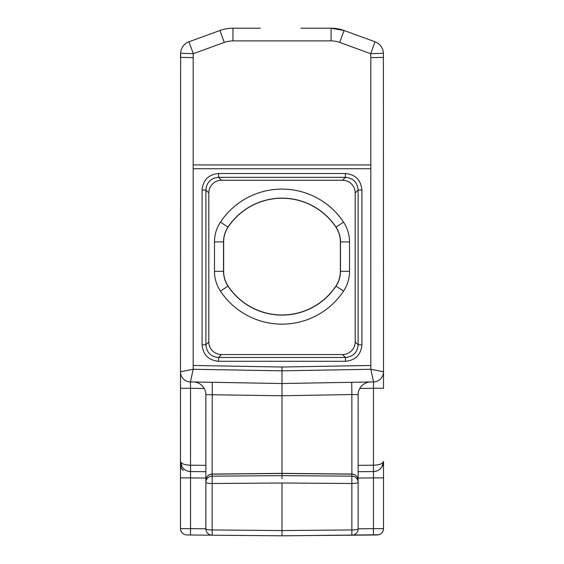 <?xml version="1.0" encoding="UTF-8"?>
<svg xmlns="http://www.w3.org/2000/svg" width="564" height="564" viewBox="0 0 564 564"><rect width="100%" height="100%" fill="white"/><g stroke="black" fill="none" stroke-linecap="round" stroke-linejoin="round"><path stroke-width="0.85" d="M378.818 534.757L300.979 535.638L377.231 534.968L373.46 535.003L373.46 528.658L383.52 528.623L383.316 530.209M180.48 477.898L190.54 477.898L190.54 471.553L205.86 471.687L190.54 471.553L205.86 471.687L190.54 471.553L190.54 465.208C184.435 464.962 181.079 463.693 180.48 461.401L180.48 528.623C180.875 532.423 182.969 534.538 186.769 534.968L212.149 535.194A6.345 6.345 0 0 1 205.86 528.849A6.345 1.1 0 0 0 212.149 529.948L212.149 483.503A6.345 1.1 180 0 1 205.86 482.396L205.86 528.849M342.503 354.552A12.704 12.69 45 0 0 355.186 341.876L358.119 344.801L358.119 190.012L355.186 192.937A12.704 12.69 -45 0 0 342.503 180.261L221.497 180.261A12.704 12.69 45 0 0 208.814 192.937L208.814 341.876A12.704 12.69 -45 0 0 221.497 354.552L342.503 354.552L345.436 357.484C353.142 356.73 357.372 352.507 358.119 344.801L361.919 344.801L361.919 190.012C360.939 179.994 355.447 174.502 345.436 173.522L218.564 173.522L218.564 177.329C210.858 178.083 206.628 182.306 205.881 190.012L205.881 344.801L202.081 344.801C203.061 354.819 208.553 360.311 218.564 361.291L218.564 357.484L345.436 357.484L345.436 361.291C355.447 360.311 360.946 354.812 361.919 344.801M358.14 528.849L358.14 482.396A6.345 1.1 180 0 1 351.851 483.503L351.851 529.948A6.345 1.1 0 0 0 358.14 528.849A6.345 6.345 0 0 1 351.851 535.194L373.46 535.003M259.926 28.2L232.96 28.2A38.07 38.07 0 0 0 219.939 30.498L188.968 41.771A12.69 12.69 0 0 0 180.621 53.249L180.48 461.401L182.08 466.872C184.118 469.854 186.938 471.412 190.54 471.553A10.152 10.152 0 0 1 180.48 461.401L180.48 466.336M205.86 480.408L205.86 482.396A6.345 6.246 0 0 1 212.149 476.15L212.134 474.155A6.345 6.246 180 0 0 205.86 480.408A6.345 6.345 0 0 1 212.12 474.063L212.261 382.3L193.389 381.976L282 383.52L373.544 381.92L373.46 388.272L383.52 388.272L383.379 53.249L370.696 53.693L370.83 57.606L383.52 57.387L370.83 57.606L370.83 164.928L193.17 164.928L193.17 57.606L180.48 57.387L180.621 53.249L180.48 57.387L193.17 57.606L193.304 53.693L224.282 42.42A25.38 25.38 0 0 1 232.96 40.89L232.96 28.2L231.945 28.214L232.96 28.2M282 478.596L282 395.766L205.86 394.659A12.69 12.69 0 0 0 193.389 381.976A12.69 12.69 0 0 1 205.86 394.659L205.86 504.244M180.48 388.272L190.54 388.272L190.456 381.92L193.17 369.279L193.17 365.472L282 367.023L282 370.83L282 367.023L370.83 365.472L370.83 369.279L373.544 381.92A10.152 10.152 0 0 0 383.52 371.775L370.83 369.279L282 370.83L193.17 369.279L180.48 371.775A10.152 10.152 0 0 0 190.456 381.92L282 383.52L282 370.83L282 395.766L351.851 394.546L351.739 382.3M361.919 190.012L358.119 190.012C357.364 182.306 353.142 178.076 345.436 177.329L345.436 173.522M208.814 341.876L205.881 344.801C206.636 352.507 210.858 356.737 218.564 357.484L221.497 354.552M340.36 271.319L340.36 241.921A26.635 26.635 180 0 0 335.925 227.193A64.705 64.705 180 0 0 228.075 227.193A26.635 26.635 180 0 0 223.64 241.921L223.64 271.319A26.635 26.635 180 0 0 228.082 286.04A64.712 64.705 180 0 0 335.918 286.04A26.635 26.635 180 0 0 340.36 271.319L340.487 271.319A26.762 26.762 0 0 1 336.024 286.11A64.832 64.832 0 0 1 227.976 286.11A26.762 26.762 0 0 1 223.513 271.319L223.513 241.921A26.762 26.762 0 0 1 227.976 227.13A64.832 64.832 0 0 1 336.024 227.13A26.762 26.762 0 0 1 340.487 241.921L340.487 271.319L349.525 271.319L349.525 241.921A35.8 35.8 0 0 0 343.554 222.131A73.87 73.87 0 0 0 220.446 222.131A35.8 35.8 0 0 0 214.475 241.921L214.475 271.319A35.8 35.8 0 0 0 220.446 291.109A73.87 73.87 0 0 0 343.554 291.109A35.8 35.8 0 0 0 349.525 271.319M218.564 173.522C208.553 174.502 203.054 180.001 202.081 190.012L205.881 190.012L208.814 192.937M205.86 478.032L190.54 477.898L190.54 528.658L180.48 528.623L180.684 530.209L180.48 528.623C180.875 532.423 182.969 534.538 186.769 534.968M383.52 528.623C383.125 532.423 381.031 534.538 377.231 534.968C381.031 534.538 383.125 532.423 383.52 528.623L383.52 461.401C382.921 463.693 379.565 464.962 373.46 465.208L373.46 471.553A10.152 10.152 0 0 0 383.52 461.401L383.52 477.863M358.14 471.687L373.46 471.553L373.46 477.898L383.52 477.898M370.83 365.472L370.83 164.928M370.83 168.735L193.17 168.735L193.17 164.928M373.46 471.553C377.062 471.412 379.882 469.854 381.92 466.872L383.52 461.401L381.92 466.872M303.961 28.2L331.04 28.2A38.07 38.07 0 0 1 344.061 30.498L331.04 28.2L320.07 28.2M355.186 192.937L355.186 341.876M193.17 168.735L193.17 365.472M282 483.003L351.851 483.503L351.851 476.15A6.345 6.246 0 0 1 358.14 482.396L358.14 480.408A6.345 6.246 180 0 0 351.851 474.155L351.851 476.15L282 475.656L212.149 476.15L212.149 483.503L282 483.003L282 535.8L351.851 535.194L351.851 529.948L282 530.555L212.149 529.948L212.149 535.194L282 535.8L282 532.627M375.032 41.771L344.061 30.498L339.718 42.42L370.696 53.693L375.032 41.771A12.69 12.69 0 0 1 383.379 53.249M358.14 480.408A6.345 6.345 0 0 0 351.88 474.063L351.851 394.546L358.14 394.659A12.69 12.69 0 0 1 370.611 381.976A12.69 12.69 0 0 0 358.14 394.659A12.69 12.69 0 0 1 370.611 381.976M358.14 504.244L358.14 394.659M317.532 28.2L301.035 28.2M260.427 28.2L246.468 28.2M252.848 28.2L260.039 28.2M180.48 371.775A10.152 10.152 0 0 0 190.456 381.92M190.54 535.003L190.54 528.658L205.86 528.792M342.503 180.261L345.436 177.329L218.564 177.329L221.497 180.261M205.86 465.342L190.54 465.208L190.54 388.272L204.267 388.511M218.564 361.291L345.436 361.291M223.64 271.319L214.475 271.319M228.082 286.04L220.446 291.109M228.075 227.193L220.446 222.131M214.475 241.921L223.64 241.921M202.081 190.012L202.081 344.801M335.918 286.04L343.554 291.109M358.14 478.032L373.46 477.898L373.46 528.658L358.14 528.792M359.733 388.511L373.46 388.272L373.46 465.208L358.14 465.342M373.544 381.92A10.152 10.152 0 0 0 383.52 371.775M232.96 40.89L331.04 40.89L331.131 28.2M335.925 227.193L343.554 222.131M340.36 241.921L349.525 241.921M331.04 40.89A25.38 25.38 0 0 1 339.718 42.42M188.968 41.771L193.304 53.693L180.621 53.249M224.282 42.42L219.939 30.498M212.149 474.155L282 473.45L351.851 474.155M182.08 466.872L180.48 461.401M383.52 465.173L383.52 466.336M301 28.214L304.074 28.2M282 535.8L282.825 535.793M180.48 465.173L180.48 466.104M183.342 470.489C181.657 469.199 180.699 467.429 180.48 465.187M351.858 474.063L282.007 473.358L212.142 474.063"/></g></svg>
